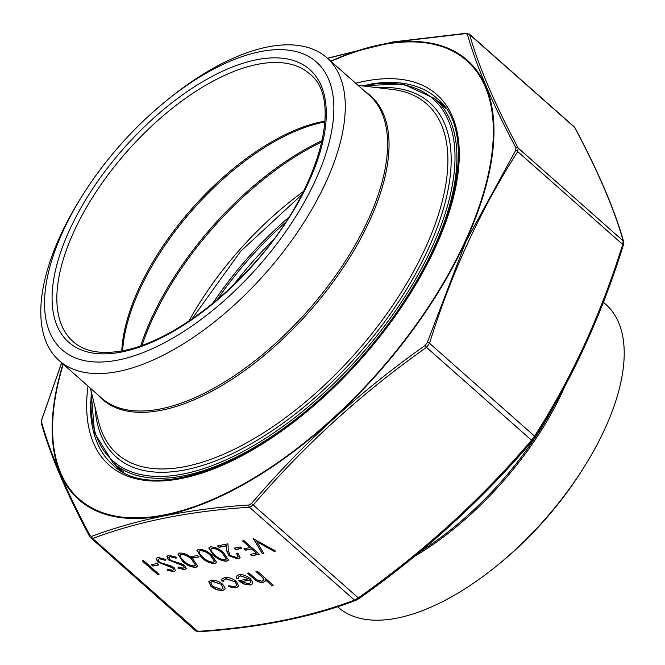 <?xml version="1.0" encoding="UTF-8"?>
<svg xmlns="http://www.w3.org/2000/svg" width="665" height="665" viewBox="0 0 665 665"><rect width="100%" height="100%" fill="white"/><g stroke="black" fill="none" stroke-linecap="round" stroke-linejoin="round"><path stroke-width="1" d="M603.379 302.251L605.823 304.404A202.085 96.749 131.5 0 1 584.402 466.589L582.631 469.424A192.035 91.936 131.5 0 1 499.041 563.97L496.439 566.081A202.085 96.749 131.5 0 1 397.329 618.068A202.085 96.749 131.5 0 1 338.103 607.203L337.596 606.754M584.402 466.589A202.085 96.749 131.5 0 1 496.439 566.081M118.295 360.006A192.035 91.936 131.5 0 1 82.369 195.577A192.035 91.936 131.5 0 1 165.959 101.03A192.035 91.936 131.5 0 1 331.644 131.105A192.035 91.936 131.5 0 1 118.295 360.006M82.369 195.577L80.598 198.411A202.085 96.749 -48.5 0 0 59.177 360.596A202.085 96.749 -48.5 0 0 118.403 371.452A202.085 96.749 -48.5 0 0 299.799 228.768A202.085 96.749 -48.5 0 0 326.897 57.797A202.085 96.749 -48.5 0 0 168.561 98.919L165.959 101.03M176.607 557.287L176.092 558.243L170.14 556.647L168.819 557.494L169.733 559.556L171.803 560.786L181.661 563.762L184.87 565.666L186.242 568.608L184.679 569.606L177.962 568.118L178.262 567.029L183.249 568.176L184.247 567.577L183.557 565.998L168.328 559.814L166.832 556.314L168.553 555.242L176.607 557.287L176.175 558.051L170.223 556.447L168.868 557.395M165.951 559.415L165.427 560.371L159.475 558.766L158.154 559.614L159.068 561.684L161.138 562.914L170.996 565.89L174.205 567.794L175.577 570.736L174.014 571.734L167.297 570.246L167.597 569.157L172.584 570.304L173.59 569.706L172.892 568.126L157.672 561.942L156.167 558.442L157.888 557.37L165.951 559.415M228.286 586.613L228.727 585.749L234.803 586.68L236.815 585.441L235.194 581.808L225.892 578.808L223.889 580.046L223.781 581.376L221.861 580.936L221.877 579.19L224.529 577.577C228.419 577.02 232.393 578.301 236.457 581.426L238.702 586.281L236.083 587.918L228.286 586.613M238.66 578.833L236.79 578.508L236.532 576.139L238.876 574.718C242.683 574.277 246.507 575.616 250.339 578.725L252.808 582.307L252.708 583.704L250.514 585.042L243.756 583.986L238.619 580.769L248.693 578.758L240.431 575.907L238.527 577.112L238.66 578.833M271.81 585.508L265.135 579.606L265.052 581.301L263.182 582.515C259.583 582.69 256.274 581.285 253.257 578.301L247.496 573.213L248.876 572.939L256.906 579.863L262.035 581.243L263.49 580.312L262.875 577.843L255.983 571.518L257.372 571.243L273.199 585.233L271.81 585.508L265.135 579.606M157.672 574.568L142.235 560.919L143.623 560.645L159.051 574.286L157.672 574.568L142.493 560.869M193.191 558.043L191.611 556.647L197.538 555.466L199.118 556.863L193.191 558.043L191.861 556.597M223.797 553.006L228.502 560.08L226.765 561.21C221.827 561.102 217.347 559.057 213.332 555.092L208.777 548.002L210.539 546.863C215.443 547.004 219.866 549.049 223.797 553.006M235.842 549.539L234.263 548.135L240.181 546.954L241.769 548.351L235.842 549.539L234.512 548.085M251.852 555.774L250.273 554.377L256.391 553.155L251.644 548.957L245.526 550.179L243.939 548.775L250.065 547.553L242.542 540.911L243.93 540.637L259.358 554.278L251.852 555.774L250.522 554.327M274.063 551.343L256.773 541.618L263.797 553.388L262.318 553.687L253.407 538.741L275.551 551.044L274.063 551.343L256.773 541.618M195.335 630.403L197.721 631.359C257.397 627.502 309.649 617.078 354.47 600.088L358.31 597.885C423.464 551.892 481.194 499.34 531.501 440.213L534.535 436.149C571.36 378.817 600.744 314.911 622.714 244.446L623.18 240.896C614.435 209.641 598.276 171.828 574.685 127.447L575.009 127.838A2.012 1.571 -27.9 0 0 574.685 127.447L469.665 34.597C478.409 65.843 494.569 103.665 518.16 148.046L517.694 151.595C480.878 208.926 451.485 272.833 429.524 343.298L426.481 347.363C361.328 393.356 303.597 445.916 253.29 505.034L249.45 507.237C189.774 511.094 137.522 521.518 92.701 538.509L90.315 537.553M222.733 590.587L216.599 589.797L211.046 586.563L208.785 581.651L211.063 580.271C214.911 579.813 218.793 581.144 222.692 584.236L225.152 588.076L224.978 589.198L222.733 590.587L216.69 589.606L211.138 586.364L208.827 581.559M236.64 553.662L238.02 553.388L240.082 557.719L238.145 558.941L228.901 555.807L226.482 550.296L226.216 545.882L219.051 547.312L217.472 545.915L227.929 543.829L228.344 550.662L230.165 555.425L236.632 557.528L238.053 556.655L236.64 553.662M211.944 555.366L216.649 562.44L214.911 563.571C209.974 563.463 205.502 561.426 201.478 557.453L196.931 550.362L198.694 549.232C203.598 549.365 208.02 551.41 211.944 555.366M152.908 566.081L151.329 564.685L157.256 563.496L158.835 564.901L152.908 566.081L151.578 564.635M192.991 559.149L197.696 566.223L195.959 567.353C191.021 567.245 186.541 565.208 182.526 561.235L177.979 554.144L179.741 553.014C184.646 553.147 189.06 555.192 192.991 559.149M327.404 58.246L392.757 41.97L466.398 33.25L469.665 34.597A2.012 1.837 164.1 0 0 467.379 34.281L465.7 33.616L392.4 42.244L327.529 58.354M91.795 536.339A2.012 1.613 69.6 0 0 92.701 538.509L197.721 631.359A2.012 1.347 86.1 0 0 198.594 631.75L195.685 630.935L89.991 537.162A2.012 1.571 152.1 0 1 90.116 535.666L91.795 536.339C136.815 519.365 189.184 508.916 248.885 505.001L251.578 503.455C302.143 444.154 359.998 391.477 425.151 345.443L427.279 342.591L465.899 241.57L515.649 150.465L515.974 147.971C492.366 103.399 476.173 65.502 467.379 34.281M198.594 631.75L198.594 631.75C258.436 627.876 310.871 617.411 355.916 600.354L359.083 598.508C424.262 552.532 482.117 499.856 532.648 440.488L534.785 437.637A2.012 1.064 32.4 0 0 534.918 437.495L534.918 437.495C571.825 379.998 601.293 315.933 623.313 245.31L623.654 241.669A2.012 1.837 -15.9 0 1 623.479 243.024M248.885 505.001A2.012 1.347 86.1 0 0 249.45 507.237L354.47 600.088A2.012 1.613 69.6 0 0 355.916 600.354M251.578 503.455A2.012 0.515 40.6 0 0 253.29 505.034L359.067 598.575C424.345 552.482 482.2 499.814 532.615 440.571A2.012 0.515 40.6 0 0 532.648 440.488M425.151 345.443L426.481 347.363L531.501 440.213A2.012 0.515 40.6 0 0 532.615 440.571L534.918 437.495A2.012 1.064 32.4 0 0 534.535 436.149L429.524 343.298A2.012 0.798 -162.5 0 0 427.279 342.591M515.649 150.465A2.012 1.064 -147.6 0 1 517.694 151.595L622.714 244.446A2.012 0.798 17.5 0 1 623.313 245.31M515.974 147.971A2.012 1.571 152.1 0 1 518.16 148.046L623.18 240.896A2.012 1.837 -15.9 0 1 623.654 241.669C614.851 210.231 598.633 172.293 575.009 127.838M61.67 362.799L41.845 419.49L41.521 421.976C50.282 453.43 66.483 491.327 90.116 535.666M41.845 419.49A2.012 0.798 -162.5 0 0 41.687 419.69L41.687 419.69A2.012 0.798 -162.5 0 0 41.712 419.964M41.521 421.976A2.012 1.837 164.1 0 0 41.346 423.331L41.346 423.331C50.149 454.769 66.367 492.707 89.991 537.162M466.398 33.25A2.012 1.347 86.1 0 0 465.7 33.616M225.019 589.099L222.817 590.395M223.066 588.201L221.395 584.311L212.542 581.293L210.739 582.515M221.395 584.311L212.451 581.493L210.689 582.606L212.418 586.272L221.354 589.365L223.024 588.301L221.304 584.502M263.706 553.23L262.409 553.496L253.589 538.708M275.318 550.919L274.155 551.152M256.391 553.155L251.736 548.766L245.609 549.98L244.188 548.725M250.065 547.553L242.8 540.861M259.192 554.136L251.944 555.583M241.603 548.209L235.934 549.34M238.145 558.941L228.993 555.616L226.574 550.105L226.308 545.691L219.142 547.12L217.721 545.865M240.123 557.627L238.236 558.741M238.087 556.555L236.873 553.621M213.332 555.092L208.827 547.91M226.765 561.21L226.848 561.019C221.91 560.903 217.438 558.866 213.415 554.901M228.536 559.98L226.848 561.019M226.391 558.891L222.509 553.089C219.517 549.988 216.067 548.317 212.168 548.085L210.913 548.991M212.168 548.085L210.863 549.091L211.42 551.277L214.72 554.826C217.771 557.902 221.237 559.564 225.136 559.822L226.349 558.991L222.418 553.288C219.425 550.179 215.984 548.509 212.077 548.276M201.478 557.453L196.981 550.271M214.911 563.571L215.003 563.38C210.065 563.272 205.585 561.235 201.57 557.262M216.69 562.349L215.003 563.38M214.546 561.26L210.664 555.458C207.671 552.349 204.222 550.678 200.315 550.445L199.059 551.36M200.315 550.445L199.018 551.451L199.575 553.637L202.867 557.187C205.926 560.263 209.392 561.933 213.282 562.183L214.504 561.36L210.572 555.649C207.58 552.54 204.13 550.869 200.232 550.637M198.951 556.721L193.282 557.852M158.885 574.144L157.755 574.369M263.182 582.515L263.265 582.324C259.666 582.498 256.358 581.094 253.34 578.109L247.746 573.163M265.094 581.202L263.265 582.324M262.875 577.843L256.241 571.468M263.531 580.212L262.966 577.644M273.032 585.092L271.902 585.316M236.79 578.508L236.582 576.048M250.514 585.042L243.847 583.795L238.71 580.578M252.75 583.604L250.597 584.851M248.693 578.758L240.522 575.715L238.577 577.012M238.594 578.608L236.873 578.317M250.813 582.673L250.023 579.822L241.387 581.717L249.051 583.837L250.896 582.324L249.932 580.013L241.387 581.717M250.988 582.124L250.855 582.582M235.194 581.808L225.975 578.617L223.939 579.955M236.856 585.341L235.285 581.617M223.748 581.152L221.952 580.736L221.919 579.099M236.083 587.918L228.378 586.422M238.743 586.181L236.175 587.727M158.677 564.76L153 565.89M159.475 558.766L158.203 559.523M165.427 560.371L159.567 558.575M174.014 571.734L167.389 570.046L167.63 569.165M175.618 570.637L174.105 571.543M172.892 568.126L169.974 566.372L157.755 561.75L156.217 558.342M173.623 569.606L172.983 567.935M165.934 559.415L165.519 560.179M184.679 569.606L178.054 567.918L178.295 567.037M186.283 568.509L184.762 569.415M183.557 565.998L180.631 564.244L168.42 559.622L166.882 556.214M184.288 567.478L183.64 565.807M182.526 561.235L178.02 554.053M195.959 567.353L196.05 567.162C191.113 567.054 186.632 565.009 182.617 561.044M197.738 566.131L196.05 567.162M195.593 565.042L191.703 559.24C188.71 556.131 185.269 554.46 181.362 554.228L180.107 555.142M181.362 554.228L180.057 555.233L180.622 557.42L183.914 560.969C186.965 564.045 190.439 565.716 194.33 565.965L195.552 565.142L191.611 559.431C188.627 556.322 185.178 554.652 181.271 554.419M212.767 303.307A211.138 101.08 131.5 0 1 288.859 217.247M564.568 386.889A202.085 96.749 131.5 0 1 414.436 556.439M420.804 551.194A202.542 96.965 -48.5 0 0 554.868 404.428M217.355 299.466A207.788 99.476 131.5 0 1 285.609 222.276M272.733 240.539A204.438 97.871 -48.5 0 0 233.914 284.445M122.011 351.935A181.977 87.123 131.5 0 1 119.351 153.407A181.977 87.123 131.5 0 1 326.282 112.119A181.977 87.123 131.5 0 1 122.011 351.935M59.177 360.596L101.496 398.011A202.085 96.749 -48.5 0 0 160.722 408.867A202.085 96.749 -48.5 0 0 342.126 266.191A202.085 96.749 -48.5 0 0 369.216 95.211L326.897 57.797M188.893 321.095A204.438 97.871 131.5 0 1 303.581 191.37M321.968 141.886A204.438 97.871 -48.5 0 0 142.027 345.401M324.927 121.961A179.076 85.735 -48.5 0 0 323.456 122.252A179.076 85.735 -48.5 0 0 122.626 350.779M140.739 345.858A203.989 97.655 131.5 0 1 322.259 140.548M121.786 350.937A178.627 85.519 131.5 0 1 322.184 121.637A178.627 85.519 131.5 0 1 324.977 121.113M309.74 73.94A178.627 85.519 -48.5 0 0 127.356 151.121A178.627 85.519 -48.5 0 0 73.1 341.594C84.613 351.752 101.437 354.753 123.557 350.596C161.146 343.448 210.173 311.644 249.483 268.469C317.471 196.765 345.077 100.415 309.74 73.94M365.484 91.911A202.542 96.965 131.5 0 1 347.022 261.744A202.542 96.965 131.5 0 1 161.661 410.205A202.542 96.965 131.5 0 1 97.763 394.711M90.382 388.185L98.62 421.71A233.631 111.853 -48.5 0 0 185.602 466.489A233.631 111.853 -48.5 0 0 413.73 271.154A233.631 111.853 -48.5 0 0 392.383 89.451L358.103 85.386M377.404 87.672A236.532 113.241 131.5 0 1 423.048 259.749A236.532 113.241 131.5 0 1 185.635 469.789A236.532 113.241 131.5 0 1 95.02 407.063M91.363 392.192A241.636 115.685 -48.5 0 0 183.748 473.887A241.636 115.685 -48.5 0 0 431.618 248.22A241.636 115.685 -48.5 0 0 362.201 85.868M360.945 85.719L403.106 84.031L434.802 98.628A242.974 116.325 131.5 0 1 402.234 304.196A242.974 116.325 131.5 0 1 184.13 475.749A242.974 116.325 131.5 0 1 112.925 462.69L123.865 472.366M120.839 470.679A244.313 116.965 131.5 0 1 118.303 467.445M440.188 103.383A244.313 116.965 131.5 0 1 443.705 105.502M118.969 469.507A244.654 117.123 131.5 0 1 115.452 464.926M437.337 100.864A244.654 117.123 131.5 0 1 442.316 103.79M90.523 401.627A244.654 117.123 -48.5 0 0 112.693 464.727C156.208 509.033 281.869 454.785 367.72 350.862C451.984 254.529 483.231 134.222 436.797 98.154A244.654 117.123 -48.5 0 0 371.461 83.881M355.7 83.258A247.33 118.412 131.5 0 1 448.235 215.053A247.33 118.412 131.5 0 1 230.123 461.759A247.33 118.412 131.5 0 1 87.98 386.057M63.25 364.196A292.558 140.057 -48.5 0 0 208.544 501.136A292.558 140.057 -48.5 0 0 484.677 188.818A292.558 140.057 -48.5 0 0 330.971 61.396M330.704 61.163A293.248 140.39 131.5 0 1 465.575 241.536A293.248 140.39 131.5 0 1 184.346 510.446A293.248 140.39 131.5 0 1 62.992 363.963M434.802 98.628L445.75 108.304M112.925 462.69L94.555 433.015L91.063 390.97M301.918 194.612L240.647 251.295L191.902 319.042M469.315 34.065L574.194 126.791M119.035 469.548L115.644 465.093M437.528 101.03L442.358 103.848M61.612 362.749L41.687 419.69L41.346 423.331"/></g></svg>
